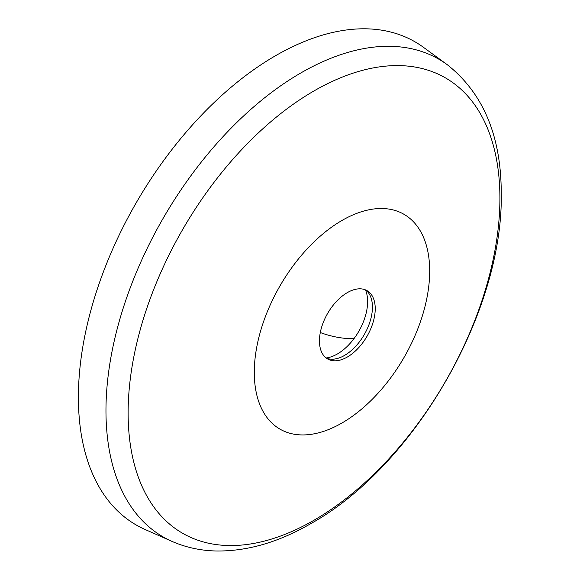 <?xml version="1.0" encoding="UTF-8"?>
<svg xmlns="http://www.w3.org/2000/svg" width="580" height="580" viewBox="0 0 580 580"><rect width="100%" height="100%" fill="white"/><g stroke="black" fill="none" stroke-linecap="round" stroke-linejoin="round"><path stroke-width="0.87" d="M254.286 372.36A124.026 71.608 -60 0 1 341.982 220.458A124.026 71.608 -60 0 1 429.686 271.092A124.026 71.608 -60 0 1 341.982 422.994A124.026 71.608 -60 0 1 254.286 372.36M319.45 340.917A39.44 22.772 -60 0 1 347.34 292.61A39.44 22.772 -60 0 1 367.06 290.66A39.44 22.772 -60 0 1 375.231 308.712A39.44 22.772 -60 0 1 347.34 357.019A39.44 22.772 -60 0 1 327.62 358.976A39.44 22.772 -60 0 1 319.45 340.917M326.127 357.969A42.76 24.686 120 0 0 337.379 353.981A42.76 24.686 120 0 0 353.945 338.705A42.76 24.686 120 0 0 365.791 290.703A42.76 24.686 120 0 0 365.443 289.862M326.272 358.085A39.44 22.772 120 0 0 329.933 359.071A39.44 22.772 120 0 0 344.549 355.41A39.44 22.772 120 0 0 368.894 324.858A39.44 22.772 120 0 0 368.3 292.61A39.44 22.772 120 0 0 365.618 289.935M275.623 55.673A278.915 161.03 120 0 0 91.161 309.307A278.915 161.03 120 0 0 145.058 529.475L171.883 541.343A275.775 159.225 120 0 1 118.588 323.654A275.775 159.225 120 0 1 300.976 72.87A275.775 159.225 120 0 1 447.129 64.597L423.436 47.306A278.915 161.03 120 0 0 275.623 55.673M314.012 90.922A262.892 151.779 120 0 0 128.122 412.902A262.892 151.779 120 0 0 314.012 520.224A262.892 151.779 120 0 0 499.909 198.251A262.892 151.779 120 0 0 314.012 90.922M320.298 332.529A42.826 18.364 -166.1 0 0 353.945 338.705M447.129 64.597C483.263 93.119 501.309 136.198 501.25 193.829C503.31 311.837 414.084 466.378 310.851 523.602C278.741 542.227 247.261 551.362 216.412 551C200.607 550.652 185.76 547.433 171.883 541.343"/></g></svg>
